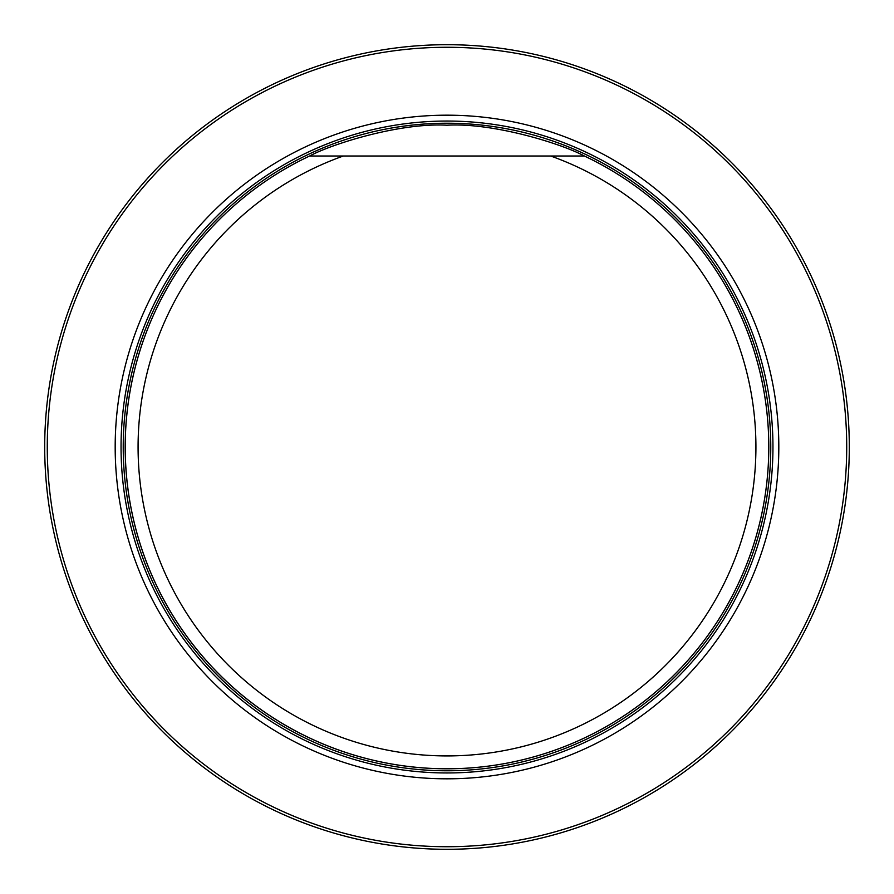 <?xml version="1.0" encoding="UTF-8"?>
<svg xmlns="http://www.w3.org/2000/svg" width="894" height="894" viewBox="0 0 894 894"><rect width="100%" height="100%" fill="white"/><g stroke="black" fill="none" stroke-linecap="round" stroke-linejoin="round"><path stroke-width="1.34" d="M47.27 447A399.73 399.73 0 0 0 646.865 793.168A399.73 399.73 0 0 0 646.865 100.832A399.73 399.73 0 0 0 47.27 447M115.181 447A331.819 331.819 0 0 0 612.904 734.365A331.819 331.819 0 0 0 612.904 159.635A331.819 331.819 0 0 0 115.181 447M44.7 447A402.3 402.3 0 0 1 648.15 98.597A402.3 402.3 0 0 1 648.15 795.403A402.3 402.3 0 0 1 44.7 447M550.682 156.003A308.911 308.911 0 0 1 695.208 630.907A308.911 308.911 0 0 1 198.792 630.907A308.911 308.911 0 0 1 343.318 156.003L584.363 156.003A321.784 321.784 0 0 1 699.097 646.977A321.784 321.784 0 0 1 194.903 646.977A321.784 321.784 0 0 1 309.637 156.003A321.784 321.784 0 0 0 494.136 765.32A321.784 321.784 0 0 0 584.363 156.003C561.812 143.778 493.633 122.523 446.888 125.216C400.344 122.534 332.199 143.778 309.637 156.003L343.318 156.003M447 772.952A325.952 325.952 0 0 0 772.952 447A325.952 325.952 0 0 0 447 121.048A325.952 325.952 0 0 0 121.048 447A325.952 325.952 0 0 0 447 772.952M447 770.773A323.773 323.773 0 0 0 727.392 285.119A323.773 323.773 0 0 0 166.608 285.119A323.773 323.773 0 0 0 447 770.773A323.773 323.773 0 0 0 727.392 285.108A323.773 323.773 0 0 0 166.608 285.108A323.773 323.773 0 0 0 447 770.773"/></g></svg>
